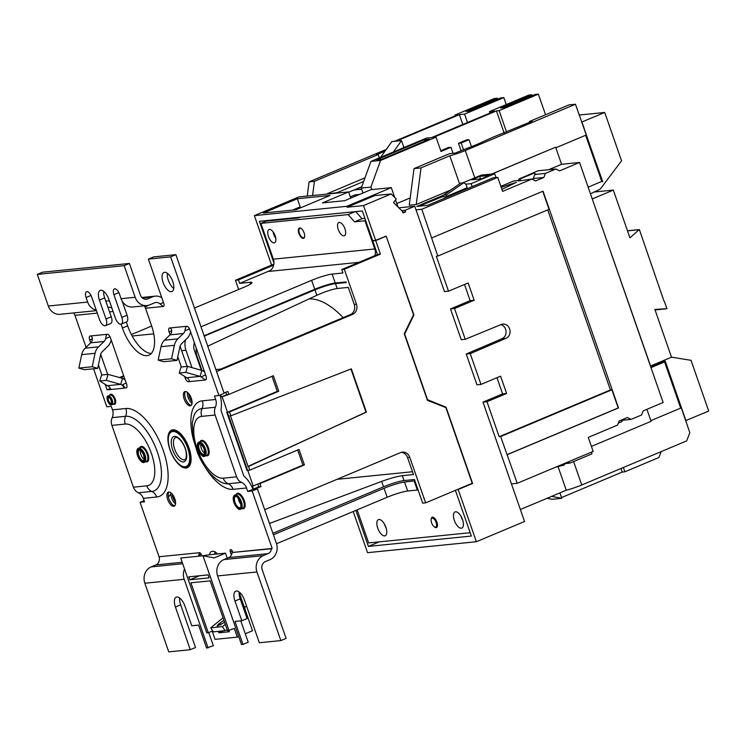 <?xml version="1.0" encoding="UTF-8"?>
<svg xmlns="http://www.w3.org/2000/svg" width="746" height="746" viewBox="0 0 746 746"><rect width="100%" height="100%" fill="white"/><g stroke="black" fill="none" stroke-linecap="round" stroke-linejoin="round"><path stroke-width="1.12" d="M573.609 461.578L581.759 484.975L686.684 440.886L689.845 432.717L665.199 361.092L655.352 365.12L651.799 365.475M671.493 357.157L691.038 360.318L708.7 411.046L685.639 420.641M655.352 365.12L655.007 364.123M665.199 361.092L685.928 420.613M680.678 408.109L664.593 361.922L650.988 367.629L664.593 361.922L680.678 408.109L650.857 420.641L680.678 408.109M601.742 181.446L585.657 135.259L555.835 147.792L585.657 135.259L601.742 181.446L588.146 187.162L601.742 181.446M565.291 463.583L563.817 465.234L555.957 467.043M563.361 463.928L565.132 463.592M302.279 229.544A5.054 2.285 -112.8 0 0 299.817 228.407A5.054 2.285 -112.8 0 0 299.416 233.302A5.054 2.285 -112.8 0 0 303.734 237.732A5.054 2.285 -112.8 0 0 304.638 235.176M344.95 228.808A7.162 3.245 -112.8 0 0 338.833 222.541A7.162 3.245 -112.8 0 0 338.264 229.479A7.162 3.245 -112.8 0 0 344.382 235.745A7.162 3.245 -112.8 0 0 344.95 228.808M304.116 232.911A5.567 2.518 -112.8 0 0 299.36 228.043A5.567 2.518 -112.8 0 0 298.913 233.433A5.567 2.518 -112.8 0 0 303.669 238.31A5.567 2.518 -112.8 0 0 304.116 232.911M275.162 235.829A7.162 3.245 -112.8 0 0 269.045 229.554A7.162 3.245 -112.8 0 0 268.476 236.501A7.162 3.245 -112.8 0 0 274.593 242.767A7.162 3.245 -112.8 0 0 275.162 235.829M275.778 238.244A7.162 3.245 67.2 0 1 273.707 234.3A7.162 3.245 67.2 0 1 273.101 231.875M431.598 522.843A4.793 2.173 -112.8 0 0 435.692 527.04A4.793 2.173 -112.8 0 0 436.065 522.396A4.793 2.173 -112.8 0 0 431.971 518.2A4.793 2.173 -112.8 0 0 431.598 522.843M434.032 526.592A5.567 2.518 -112.8 0 0 436.457 527.553A5.567 2.518 -112.8 0 0 436.904 522.153A5.567 2.518 -112.8 0 0 432.148 517.286A5.567 2.518 -112.8 0 0 431.132 519.692M385.887 527.282A8.756 3.963 -112.8 0 0 378.418 519.626A8.756 3.963 -112.8 0 0 377.728 528.103A8.756 3.963 -112.8 0 0 385.197 535.768A8.756 3.963 -112.8 0 0 385.887 527.282M384.554 524.298A8.756 3.963 -112.8 0 0 384.815 525.128A8.756 3.963 -112.8 0 0 386.158 528.121M462.511 519.58A8.756 3.963 -112.8 0 0 455.032 511.924A8.756 3.963 -112.8 0 0 454.342 520.4A8.756 3.963 -112.8 0 0 461.821 528.065A8.756 3.963 -112.8 0 0 462.511 519.58M461.168 516.586A8.756 3.963 -112.8 0 0 461.438 517.426A8.756 3.963 -112.8 0 0 462.781 520.41M123.677 375.788L119.491 377.541M238.673 289.467L235.466 280.244L238.431 279.946L239.625 283.377L250.022 282.333A15.918 1.949 160.8 0 1 251.971 282.594A15.918 1.949 160.8 0 1 244.362 287.079L194.454 308.051M272.551 264.653L235.466 280.244M253.547 489.208L252.456 486.075L253.202 486L247.793 470.484L249.807 470.12L248.539 466.483L247.924 466.446L366.417 412.118L351.347 368.841L230.365 416.007L230.812 415.578L229.544 411.932L278.752 391.249L273.353 375.732L228.854 394.429L227.81 391.445L224.052 393.03M249.807 470.12L299.015 449.437L304.415 464.954L259.916 483.65L260.96 486.634L254.134 489.152M264.681 509.704L400.63 452.58A7.964 7.031 -95.7 0 1 402.43 452.113A7.964 7.031 -95.7 0 1 409.768 457.289L425.64 502.851L472.227 483.277L445.875 407.596L427.439 400.341L404.22 333.658L413.545 314.747L386.186 236.193L413.918 314.971L404.668 334.068L427.523 399.716L446.024 407.157L472.591 483.464L458.193 489.516L476.377 541.727L524.541 521.491L482.979 402.131L502.608 393.888L496.976 377.7M466.231 354.033L470.241 353.632L480.965 384.423L476.955 384.824L466.231 354.033L502.002 338.712A7.367 6.509 84.3 0 0 506.049 331.317A7.367 6.509 84.3 0 0 500.846 324.641M450.519 308.919L454.528 308.508L465.252 339.309L461.242 339.71L450.519 308.919L470.148 300.666L464.506 284.478M416.016 209.85L421.807 209.262L437.809 256.083L436.317 256.232L448.495 291.201L444.485 291.611L414.757 206.232L405.069 210.297L405.619 211.873L402.971 212.983L402.43 211.407L393.524 202.539L396.275 198.995L391.193 193.941L374.772 195.592L347.095 207.22L346.787 206.325L254.367 215.622L271.479 264.765L273.81 264.532M347.095 207.22L363.516 205.57L391.193 193.941M363.516 205.57L375.611 240.287L386.167 236.202L375.714 240.585L380.423 254.116L344.307 269.297L341.761 269.548L342.955 272.98L332.138 274.071L335.252 283.023L346.079 281.932L346.284 282.529L335.458 283.62L337.164 288.515C331.867 289.345 325.088 291.602 316.836 295.285L207.733 346.172M215.883 369.578L220.723 369.084L350.284 314.644A7.964 7.031 84.3 0 0 354.238 304.433L356.457 304.209L344.307 269.297M356.457 304.209A7.964 7.031 -95.7 0 1 352.513 314.42L216.573 371.545M257.762 484.079L258.731 486.858L254.022 488.844M258.731 486.858L260.96 486.634M377.495 254.535L362.314 210.941L259.412 221.292L273.969 263.068M581.759 484.975A15.918 1.949 160.8 0 1 566.27 490.225L520.372 509.509M254.367 215.622L298.866 196.916L348.606 191.918L322.431 202.921L344.708 200.674L370.883 189.68L391.286 187.628L346.787 206.325M398.047 207.043L395.557 199.909M394.69 197.42L391.286 187.628M398.83 207.826L414.757 206.232M385.132 525.417L385.896 527.636M204.106 335.756L314.737 289.271A15.918 1.949 160.8 0 1 335.252 283.023M204.143 370.753L202.856 370.883M414.888 480.806L404.565 482.056A15.918 1.949 -19.2 0 0 384.05 488.304L273.418 534.789M414.216 481.086L417.331 490.038L407.68 491.008A15.918 1.949 -19.2 0 0 387.165 497.256L276.524 543.741M417.331 490.038L418.002 489.758M470.166 532.709L368.664 542.92L357.157 509.863M247.793 470.484L247.057 470.558L226.793 412.37L227.53 412.296L222.131 396.779L221.385 396.853L220.676 394.802M192.002 367.638L185.941 350.238L181.632 350.667M272.01 376.301L277.27 391.398L227.53 412.296M229.544 411.932L228.062 412.081M277.27 391.398L278.752 391.249M269.474 523.478L381.644 481.394C390.121 478.345 397.021 476.433 402.336 475.668L404.043 480.564L414.44 479.519L422.665 503.149L425.64 502.851M409.768 457.289L407.54 457.512L413.47 474.549L402.336 475.668M123.538 378.856L124.703 378.744M120.516 377.83L123.892 376.404M341.761 269.548L377.886 254.377L380.423 254.116M375.611 240.287L372.841 240.874L375.714 240.585M299.5 207.146L299.845 208.134M270.248 270.509L239.625 283.377M273.689 265.128L238.431 279.946M372.841 240.874L373.802 240.473M385.095 236.305L386.167 236.202M297.337 198.744L263.31 213.048L295.985 209.757L330.012 195.461L297.337 198.744L300.172 206.866L292.423 210.12M404.043 480.564A15.918 1.949 -19.2 0 0 383.528 486.812L381.644 481.394M272.887 533.278A15.918 14.062 84.3 0 0 273.595 533.008L383.528 486.812M204.236 336.138L314.952 289.868A15.918 1.949 160.8 0 1 335.458 283.62M413.405 315.017L413.918 314.971M355.889 510.395L368.431 546.408L471.332 536.057L455.414 490.336M379.285 541.848L368.431 546.408M353.212 511.523L367.545 552.674L476.377 541.727M358.919 262.34L268.635 271.423A9.549 8.439 84.3 0 0 273.372 259.17L260.904 223.362L348.13 214.587L354.583 221.842L364.98 220.797L374.79 248.968A9.549 8.439 -95.7 0 1 374.921 255.617M445.017 407.251L446.024 407.157M457.13 489.618L458.193 489.516M471.519 483.567L472.591 483.464M350.769 198.128L348.606 191.918M547.713 209.906L610.414 389.953L499.167 436.699L500.65 436.55L517.239 483.315L511.448 483.893M499.167 436.699L486.989 401.73L506.618 393.478L500.594 376.171L480.965 384.423M482.979 402.131L486.989 401.73M548.636 169.724L561.579 164.288L579.549 162.479L663.138 402.514L643.145 410.906L641.569 414.99L631.079 419.401L627.423 417.518L619.124 421.005L617.548 425.089L588.268 437.389L593.154 451.414L517.239 483.315M479.65 176.392L471.537 179.795L481.384 178.807L489.497 175.403L479.65 176.392L480.517 178.891M465.942 184.169L463.695 182.77L446.5 194.809L443.534 195.107L443.189 196.879L446.164 196.58L467.183 187.75L465.942 184.169L471.136 183.647L494.691 173.743L481.329 175.096L462.856 182.854M450.715 195.648L447.656 195.956M443.283 196.394L418.888 206.213M462.306 190.78L462.007 189.922M471.136 183.647L472.171 186.631L493.115 177.828L497.722 177.371L421.807 209.262M501.909 189.4L516.493 182.276L501.191 187.339M579.549 162.479L559.556 170.881L555.901 168.997L545.41 173.408L543.834 177.492L535.544 180.97L531.879 179.087L502.599 191.396L497.722 177.371M531.879 179.087L518.237 180.98L519.029 178.937L532.439 173.305L533.922 173.156L520.512 178.788L519.729 180.83M518.451 180.439L513.919 180.896L500.855 186.379M492.034 174.014L555.35 147.307L491.717 174.051M450.92 189.932L416.24 204.507L421.014 167.887L449.81 155.783L459.583 183.87M449.81 155.783A15.918 1.949 -19.2 0 0 465.29 150.533L575.455 104.244L568.965 104.897L529.446 121.505L532.215 121.225L492.892 137.227L476.47 144.649L455.069 153.117L449.502 153.685L414.03 168.587L409.256 205.206L416.24 204.507M410.207 197.932L396.825 203.555M443.516 195.182L416.744 206.428L427.672 205.327L472.171 186.631M555.901 168.997L537.931 170.806L528.037 175.151M561.579 164.288L555.658 147.279M431.785 237.909L543.032 191.162L618.509 407.922L507.271 454.668M533.922 173.156L535.749 174.098L534.873 174.461L545.41 173.408M646.913 409.33L651.09 421.322L591.41 446.406M631.079 419.401L620.476 420.436M627.489 230.784L639.378 229.591L664.024 301.235M590.468 193.848L600.334 189.018L621.558 160.81L604.726 112.469L579.213 115.033M664.313 301.207L666.915 308.667L654.885 309.45L671.512 357.194L650.568 365.988L592.231 198.902M592.38 198.893L613.315 190.09L593.741 192.058M613.315 190.09L629.941 237.834L639.117 229.703L627.517 230.868M581.666 122.064L604.726 112.469M602.442 181.744L581.955 122.036M307.231 196.077L309.077 181.865L386.232 149.442M602.731 181.716L575.455 104.244M455.191 115.817L454.929 115.08L494.197 98.575L497.386 98.258L497.703 99.171M497.386 98.258L465.98 111.452L469.243 111.126L500.659 97.931L503.848 97.605L506.264 104.543M532.234 95.693L531.917 94.789L528.718 95.106L489.46 111.602L494.654 111.079L431.57 137.59L426.376 138.113L370.958 161.397L361.25 188.057L362.976 193M506.553 132.014L499.111 110.632L538.37 94.136L535.18 94.453L503.764 107.657L500.501 107.983L531.917 94.789M538.37 94.136L545.55 114.735M454.929 115.08L457.606 114.809L394.522 141.311L391.855 141.581L380.581 157.359M403.922 147.549L401.507 140.612L396.303 141.134L459.387 114.632L464.581 114.101L467.509 122.493M370.958 161.397L380.609 160.427L370.902 187.078L371.778 189.587M453.064 153.322L450.957 147.288L448.29 147.549L440.755 150.72M380.609 160.427L436.028 137.143L441.017 151.466L450.957 147.288M361.25 188.057L370.902 187.078M359.675 194.389L355.161 194.846L355.6 196.095M376.646 159.719L381.84 159.196L429.482 139.176L424.278 139.707L376.646 159.719M499.111 110.632L496.435 110.902L433.351 137.413L436.028 137.143M650.782 367.032L664.9 361.101M394.522 141.311L396.303 141.134M503.848 97.605L464.581 114.101M393.384 151.979L401.507 140.612M327.597 194.035L337.108 192.645L363.638 181.492M348.708 192.216L361.726 186.742M327.457 193.615L364.971 177.846M489.963 113.056L489.46 111.602M551.676 496.36L561.803 498.319L559.91 492.901M620.961 468.497L622.211 472.078L561.542 497.573M623.376 467.49L624.887 471.808L658.914 457.512L661.198 451.591M624.887 471.808L622.211 472.078M561.803 498.319L552.152 499.288L547.051 498.3M379.341 157.872L378.185 154.534L314.43 181.325L309.077 181.865M378.185 154.534L376.553 154.702L385.02 151.14M314.43 181.325L312.574 195.545M470.241 353.632L506.012 338.302A7.367 6.509 84.3 0 0 509.882 329.779A7.367 6.509 84.3 0 0 502.832 324.081A7.367 6.509 84.3 0 0 501.2 324.491L465.252 339.309M448.495 291.201L468.134 282.958L474.158 300.265L454.528 308.508M506.972 454.696L618.21 407.95L611.897 389.804L610.414 389.953M437.809 256.083L549.047 209.337L542.762 191.274M470.148 300.666L474.158 300.265M502.608 393.888L506.618 393.478M461.056 150.608L458.492 143.26L461.168 142.999L469.02 139.698L466.353 139.968L458.492 143.26M504.137 133.021L496.435 110.902M462.809 124.461L459.387 114.632M558.036 466.567L566.27 490.225M529.446 121.505L529.716 122.279M414.03 168.587L421.014 167.887M424.791 141.153L424.278 139.707M463.462 149.592L461.168 142.999M471.323 146.291L469.02 139.698M361.67 189.251L354.639 189.96L361.624 187.022M355.161 194.846L350.331 196.869M666.654 308.779L655.053 309.944M500.65 436.55L611.897 389.804M591.615 452.057L591.942 453.876L569.953 463.107L563.855 463.723M567.38 462.24L568.051 461.96M568.126 462.166L569.953 463.107M622.444 420.268L621.931 421.583L618.313 423.103M543.834 177.492L533.287 178.546L534.873 174.461M531.935 179.115L533.287 178.546M519.029 178.937L520.512 178.788M494.691 173.743L496.015 177.539M463.695 182.77L460.73 183.068L443.534 195.107M446.5 194.809L446.164 196.58M401.656 210.642L405.069 210.297M253.202 486L302.932 465.103L297.673 450.006M222.131 396.779L228.854 394.429M221.385 396.853L227.362 394.578M226.625 394.653L225.805 392.293M336.968 479.324L412.491 471.733M343.179 317.628A88.615 40.097 -112.8 0 0 309.058 298.904M354.238 304.433L348.298 287.397L337.164 288.515M407.54 457.512A7.964 7.031 84.3 0 0 401.32 452.328M258.433 483.8L259.916 483.65M302.932 465.103L304.415 464.954M205.01 336.064A15.918 14.062 84.3 0 0 204.32 336.381M196.291 348.186A15.918 14.062 84.3 0 0 197.121 356.485L201.989 370.473M300.526 217.151L298.81 217.879L266.135 221.161L260.904 223.362M355.087 211.668L348.13 214.587M355.73 211.603L362.052 218.699L364.915 218.41M200.991 326.804L311.623 280.319A15.918 1.949 160.8 0 1 332.138 274.071M190.575 331.784L190.575 331.784A12.738 11.246 84.3 0 1 187.078 338.376L181.604 343.72A6.369 5.623 84.3 0 0 179.87 346.955L177.026 360.393L163.663 361.735L158.18 360.113L161.024 346.676A12.738 11.246 -95.7 0 1 164.493 340.204L177.856 338.861L183.329 333.527A6.369 5.623 84.3 0 0 184.952 330.758C185.288 328.165 185.875 326.673 186.705 326.282L169.631 327.998A3.917 1.772 -112.8 0 0 169.389 328.053A3.917 1.772 -112.8 0 0 169.081 331.849L170.088 334.749M185.512 339.906A15.918 14.062 84.3 0 0 185.941 350.238M201.317 370.258L194.314 350.135A9.549 8.439 -95.7 0 1 194.417 342.815M151.68 326.03L131.389 334.553M365.652 220.518L364.98 220.797M362.052 218.699L354.583 221.842M402.691 212.172L405.619 211.873M248.017 466.707L365.978 412.165L350.946 369M247.998 466.25L230.486 415.96M230.812 415.578L229.843 415.839M227.371 412.314L247.579 470.344L248.325 470.269M247.579 470.344L247.057 470.558M190.23 405.833A7.637 3.46 -112.8 0 0 190.696 405.712A7.637 3.46 -112.8 0 0 191.125 397.823A7.637 3.46 -112.8 0 0 185.25 391.51A7.637 3.46 -112.8 0 0 184.784 391.622A7.637 3.46 -112.8 0 0 184.355 399.52A7.637 3.46 -112.8 0 0 190.23 405.833M124.2 388.153A6.369 5.623 84.3 0 0 120.74 384.367L107.377 385.71A6.369 5.623 -95.7 0 1 110.837 389.496L124.2 388.153L122.922 384.488L126.223 383.099M110.837 389.496L107.07 389.878L105.13 384.33M101.885 374.996L98.407 365.018M90.676 342.806L89.679 339.952A4.038 1.828 -112.8 0 1 90.005 336.036A4.038 1.828 -112.8 0 1 90.247 335.98C91.823 336.129 92.495 337.5 92.262 340.073A6.369 5.623 -95.7 0 1 90.639 342.843L104.002 341.5A6.369 5.623 84.3 0 0 105.671 338.581C105.951 336.082 106.51 334.637 107.321 334.264A3.917 1.772 -112.8 0 1 110.427 337.751L126.578 384.115A3.917 1.772 67.2 0 1 126.27 387.911A3.917 1.772 67.2 0 1 122.922 384.488M164.558 272.299A10.351 4.681 -112.8 0 0 163.924 272.458A10.351 4.681 -112.8 0 0 163.355 283.144A10.351 4.681 -112.8 0 0 171.31 291.695A10.351 4.681 -112.8 0 0 171.944 291.537A10.351 4.681 -112.8 0 0 172.512 280.841A10.351 4.681 -112.8 0 0 164.558 272.299M184.598 376.413L185.232 378.222A3.917 1.772 -112.8 0 0 188.337 381.71L205.411 379.994A4.038 1.828 -112.8 0 0 205.654 379.928A4.038 1.828 -112.8 0 0 205.98 376.012L189.913 329.881A4.038 1.828 -112.8 0 0 186.705 326.282L186.463 326.338M177.781 356.83L181.325 367.004M168.755 491.996A7.637 3.46 -112.8 0 0 168.288 492.118A7.637 3.46 -112.8 0 0 167.869 500.007A7.637 3.46 -112.8 0 0 173.743 506.32A7.637 3.46 -112.8 0 0 174.21 506.198A7.637 3.46 -112.8 0 0 174.629 498.309A7.637 3.46 -112.8 0 0 168.755 491.996M202.11 555.854L209.607 554.754A9.549 4.317 -112.8 0 1 211.314 551.583A9.549 4.317 -112.8 0 1 211.892 551.434L213.076 551.313A9.549 4.317 67.2 0 1 217.44 553.97L225.478 553.159L227.232 558.195M245.294 633.764L252.493 630.743L239.177 592.501M244.184 606.871L246.74 606.61M218.923 395.539L170.629 256.866L148.361 259.104L153.592 256.904L175.869 254.666L223.884 392.536A31.836 28.124 84.3 0 1 224.145 393.338L218.923 395.539L214.466 395.986L215.687 399.483A9.549 8.439 -95.7 0 1 215.389 407.251A9.549 8.439 84.3 0 0 215.1 415.018L201.737 416.371A32.973 14.92 -112.8 0 0 197.121 448.812A32.973 14.92 -112.8 0 0 223.259 478.177L236.622 476.825A9.549 8.439 84.3 0 0 241.564 482.401A9.549 8.439 -95.7 0 1 246.506 487.977L247.719 491.465L252.176 491.017L272.178 548.459L232.827 552.422L232.566 551.676A2.387 1.082 -112.8 0 0 230.533 549.588A2.387 1.082 -112.8 0 0 230.346 551.9L231.419 554.977M148.361 259.104L163.766 303.333A3.18 1.436 -112.8 0 1 163.514 306.42A3.18 1.436 -112.8 0 1 163.318 306.466L160.092 303.93A6.369 5.623 84.3 0 0 155.961 302.475A6.369 5.623 84.3 0 0 154.515 302.848L149.806 304.825A12.738 11.246 -95.7 0 1 146.925 305.562A12.738 11.246 -95.7 0 1 135.175 297.29L124.162 265.66L129.403 263.459L140.416 295.09A6.369 5.623 -95.7 0 0 146.291 299.23A6.369 5.623 -95.7 0 0 147.727 298.857L152.436 296.88A12.738 11.246 84.3 0 1 155.317 296.143A12.738 11.246 84.3 0 1 161.789 297.673M151.289 353.501A31.043 14.043 -112.8 0 1 127.65 325.825L122.409 328.026A31.043 14.043 -112.8 0 0 147.018 355.665A31.043 14.043 -112.8 0 0 148.92 355.189A31.043 14.043 -112.8 0 0 151.373 325.116L145.498 308.257A6.369 5.623 84.3 0 0 144.724 306.699L146.953 306.475A6.369 5.623 -95.7 0 0 146.272 305.627M122.409 328.026L121.076 324.184M112.487 409.852L125.85 408.51A47.212 21.364 67.2 0 1 163.281 450.547A47.212 21.364 67.2 0 1 156.669 497.004L143.307 498.347A9.549 8.439 84.3 0 0 138.364 492.78A9.549 8.439 -95.7 0 1 133.422 487.203L111.9 425.397A9.549 8.439 -95.7 0 1 112.189 417.629A9.549 8.439 84.3 0 0 112.487 409.852L111.266 406.356L106.818 406.803L93.576 368.785M86.088 347.291L74.964 315.353A6.369 5.623 84.3 0 0 73.509 312.947M143.307 498.347L144.519 501.844L140.071 502.291L144.09 500.603M208.759 632.561L213.337 645.71L206.614 648.06L198.613 625.083L191.778 625.763L184.924 606.069A10.192 4.607 -112.8 0 0 176.849 597.005A10.192 4.607 -112.8 0 0 176.224 597.154A10.192 4.607 -112.8 0 0 175.422 607.03L190.277 649.701L168.745 651.864L144.845 583.232A12.738 11.246 -95.7 0 1 151.168 566.895L155.877 564.918A6.369 5.623 84.3 0 0 159.029 556.749L140.071 502.291M201.765 555.891L201.383 554.81A2.387 1.082 -112.8 0 0 199.49 552.683L198.781 555.192A6.369 5.623 -95.7 0 1 198.697 556.199M239.224 592.063A10.192 4.607 -112.8 0 0 240.203 598.842L234.962 601.043A10.192 4.607 67.2 0 1 235.764 591.168A10.192 4.607 67.2 0 1 236.389 591.018A10.192 4.607 67.2 0 1 244.464 600.082L259.328 642.754L280.86 640.59L286.091 638.389L262.191 569.758A6.369 5.623 -95.7 0 1 265.352 561.598L270.061 559.612A12.738 11.246 84.3 0 0 276.374 543.274L257.687 489.618A31.836 28.124 84.3 0 0 257.398 488.826L252.95 489.273L247.719 491.465M175.552 502.077A7.637 3.46 67.2 0 1 172.177 494.038M127.65 325.825L126.316 322.002M192.048 401.59A7.637 3.46 67.2 0 1 188.673 393.552M107.685 374.408L100.691 354.341M180.075 346.191L187.125 366.417M167.365 273.306A10.351 4.681 -112.8 0 0 173.743 288.478M214.96 551.788A9.549 4.317 -112.8 0 0 214.839 554.231M220.07 395.054A31.836 28.124 84.3 0 1 220.975 410.356L243.83 476.004A31.836 28.124 84.3 0 1 252.95 489.273M236.622 476.825L215.1 415.018M175.869 254.666L170.629 256.866M107.088 334.32L90.247 335.98M110.389 388.48L107.07 389.878M205.411 379.994L201.019 376.889A6.369 5.623 84.3 0 0 200.068 376.394L201.84 370.408L187.544 366.379L181.017 367.032L179.245 373.019L186.696 377.737A6.369 5.623 -95.7 0 1 187.778 378.315C189.419 380.012 189.605 381.141 188.337 381.71L188.57 381.644M169.631 327.998C171.142 328.137 171.813 329.452 171.627 331.951A6.369 5.623 -95.7 0 1 169.967 334.87L164.493 340.204M103.694 291.332A10.024 4.541 67.2 0 0 104.664 297.915L99.432 300.116A10.024 4.541 -112.8 0 1 100.225 290.399A10.024 4.541 -112.8 0 1 100.831 290.241A10.024 4.541 -112.8 0 1 108.785 299.174L115.36 318.057A6.928 3.133 -112.8 0 0 121.272 324.118A6.928 3.133 -112.8 0 0 121.822 317.404L127.053 315.204L122.102 300.983M127.053 315.204A6.928 3.133 67.2 0 1 126.512 321.918L121.272 324.118M104.664 297.915L111.247 316.798A6.928 3.133 67.2 0 1 110.697 323.503L105.456 325.704A6.928 3.133 -112.8 0 0 106.007 318.999L111.247 316.798M96.411 310.644L60.062 314.299A12.738 11.246 -95.7 0 1 48.313 306.028L37.3 274.397L42.531 272.197L129.403 263.459M146.925 305.562L132.816 306.979A12.738 11.246 84.3 0 1 121.076 298.708L119.491 294.157A5.968 2.704 -112.8 0 0 114.753 288.842A5.968 2.704 -112.8 0 0 114.39 288.935A5.968 2.704 -112.8 0 0 113.924 294.717L121.822 317.404M105.456 325.704A6.928 3.133 -112.8 0 1 99.544 319.652L91.646 296.955A5.968 2.704 -112.8 0 0 86.918 291.639A5.968 2.704 -112.8 0 0 86.555 291.733A5.968 2.704 -112.8 0 0 86.079 297.514L87.664 302.065A12.738 11.246 -95.7 0 0 96.243 310.15M37.3 274.397L124.162 265.66M99.432 300.116L106.007 318.999M109.382 300.89A12.738 11.246 84.3 0 0 107.806 300.918A12.738 11.246 84.3 0 0 105.848 301.319M111.928 308.182A6.369 5.623 84.3 0 0 108.44 307.259A6.369 5.623 84.3 0 0 107.946 307.333M238.72 636.534L237.312 637.121L234.3 628.468L227.586 630.818L210.185 580.854L190.883 582.794L208.283 632.757L212.694 630.911M228.929 630.687L229.292 631.75L218.904 632.794L218.401 631.349M223.586 630.827L218.904 632.794M224.63 622.332L217.207 626.136M217.813 626.286C216.62 626.174 217.263 625.139 219.734 623.171L223.931 620.346M220.919 625.008L219.734 623.171M223.054 617.809L210.698 627.834L222.429 626.659L225.32 624.309M199.35 552.721L159.029 556.749M232.127 552.711A6.369 5.623 -95.7 0 1 228.63 557.607L223.921 559.584A12.738 11.246 84.3 0 0 217.608 575.921L256.96 571.958A12.738 11.246 -95.7 0 1 263.273 555.63L267.982 553.644A6.369 5.623 84.3 0 0 271.479 548.758L232.827 552.422M190.277 649.701L195.517 647.5L180.653 604.829A10.192 4.607 67.2 0 1 179.683 598.05M208.097 647.91L184.197 579.278A12.738 11.246 84.3 0 1 184.542 569.021M272.178 548.459L271.479 548.758M280.86 640.59L256.96 571.958M240.203 598.842L247.057 618.537L241.825 620.737L234.99 621.427L242.991 644.404L248.231 642.203L240.79 620.84M242.991 644.404L241.508 644.553L217.608 575.921M234.962 601.043L241.825 620.737M252.176 491.017L257.398 488.826M244.912 608.96A12.738 11.246 84.3 0 0 244.604 606.824M227.213 629.764L225.04 630.678L213.309 631.862L210.698 627.834M225.04 630.678L222.429 626.659M189.838 579.81L209.141 577.87L208.106 574.886L188.803 576.826L189.838 579.81L199.499 575.753M145.964 305.655L144.724 306.699M177.856 338.861A12.738 11.246 84.3 0 0 174.387 345.333L171.543 358.77L177.026 360.393M171.543 358.77L158.18 360.113M204.581 372.002A12.738 11.246 84.3 0 0 201.84 370.408M187.544 366.379L185.773 372.366L179.245 373.019M186.696 377.737L200.068 376.394L185.773 372.366M104.002 341.5L98.537 346.843A12.738 11.246 84.3 0 0 95.059 353.306L81.696 354.658L78.862 368.086L92.224 366.743L97.698 368.365L100.542 354.928A6.369 5.623 84.3 0 1 102.277 351.692L107.75 346.358A12.738 11.246 84.3 0 0 111.201 339.971M81.696 354.658A12.738 11.246 -95.7 0 1 85.175 348.186L90.639 342.843M78.862 368.086L84.335 369.708L97.698 368.365M92.224 366.743L95.059 353.306M125.095 379.854A12.738 11.246 84.3 0 0 122.512 378.381L120.74 384.367L106.305 380.357L99.778 381.01L107.377 385.71M99.778 381.01L101.549 375.024L108.077 374.371L122.512 378.381M108.077 374.371L106.305 380.357M191.293 405.292A7.637 3.46 67.2 0 1 185.866 399.455A7.637 3.46 67.2 0 1 185.502 391.501M174.797 505.779A7.637 3.46 67.2 0 1 169.37 499.951A7.637 3.46 67.2 0 1 169.006 491.987M238.347 498.291A6.052 2.732 -112.8 0 0 240.921 504.399M192.039 403.39A7.637 3.46 67.2 0 1 187.367 392.293M175.543 503.886A7.637 3.46 67.2 0 1 170.825 493.899L170.881 492.78M200.926 444.327A5.567 2.518 -112.8 0 0 201.625 449.269A5.567 2.518 -112.8 0 0 204.665 453.232M140.49 450.407A5.567 2.518 -112.8 0 0 141.199 455.349A5.567 2.518 -112.8 0 0 144.23 459.312M229.069 630.668L202.987 555.77L214.13 557.924L225.478 553.159M212.172 631.125L215.044 639.359L237.312 637.121M202.987 555.77L180.709 558.008L206.791 632.906L208.283 632.757M209.607 554.754L217.44 553.97M407.68 491.008L404.565 482.056M387.165 497.256L384.05 488.304M352.513 314.42L350.284 314.644M273.372 259.17L374.79 248.968M465.29 150.533L474.801 177.837M506.012 338.302L502.002 338.712M316.836 295.285L314.952 289.868M197.121 356.485L196.543 356.541M250.022 282.333L250.609 284.012M311.623 280.319L314.737 289.271M132.163 336.017L153.732 333.844M186.146 468.012A20.375 9.222 67.2 0 1 169.995 449.866A20.375 9.222 67.2 0 1 172.848 429.817A20.375 9.222 67.2 0 1 188.999 447.954A20.375 9.222 67.2 0 1 186.146 468.012M236.146 494.514A8.281 3.749 67.2 0 1 237.732 493.246A8.281 3.749 67.2 0 1 244.296 500.613A8.281 3.749 67.2 0 1 243.14 508.763A8.281 3.749 67.2 0 1 242.068 508.604M109.727 395.315A5.409 2.452 67.2 0 1 110.874 394.196A5.409 2.452 67.2 0 1 115.164 399.017A5.409 2.452 67.2 0 1 114.408 404.341A5.409 2.452 67.2 0 1 113.429 404.118M246.506 487.977L233.134 489.32A47.212 21.364 67.2 0 1 204.367 465.914M193.494 440.028A47.212 21.364 67.2 0 1 202.325 400.826L215.687 399.483M145.498 308.257L163.318 306.466M74.964 315.353L97.269 313.106M109.531 311.875L113.084 311.52M234.859 495.055C233.172 495.931 232.78 498.197 233.703 501.853L235.13 505.247C237.517 508.595 239.196 509.947 240.165 509.304L242.87 508.268A7.637 3.46 -112.8 0 0 243.299 500.37A7.637 3.46 -112.8 0 0 237.415 494.066A7.637 3.46 -112.8 0 0 236.948 494.178L234.859 495.055A7.637 3.46 67.2 0 1 235.326 494.943A7.637 3.46 67.2 0 1 241.2 501.256A7.637 3.46 67.2 0 1 240.781 509.145A7.637 3.46 67.2 0 1 240.315 509.266M113.681 403.968A4.774 2.163 -112.8 0 0 113.97 403.894A4.774 2.163 -112.8 0 0 114.231 398.961A4.774 2.163 -112.8 0 0 110.567 395.016A4.774 2.163 -112.8 0 0 110.268 395.091L108.179 395.967A4.774 2.163 67.2 0 1 108.468 395.893A4.774 2.163 67.2 0 1 112.142 399.837A4.774 2.163 67.2 0 1 111.872 404.77A4.774 2.163 67.2 0 1 111.583 404.845M172.839 431.02A19.265 8.719 67.2 0 1 188.104 448.169A19.265 8.719 67.2 0 1 185.409 467.127A19.265 8.719 67.2 0 1 181.343 466.008A19.265 8.719 67.2 0 1 168.577 435.627A19.265 8.719 67.2 0 1 172.839 431.02M200.189 441.585A8.281 3.749 67.2 0 1 201.774 440.317A8.281 3.749 67.2 0 1 208.339 447.684A8.281 3.749 67.2 0 1 207.183 455.834A8.281 3.749 67.2 0 1 206.11 455.675M198.902 442.136C197.214 443.003 196.823 445.269 197.737 448.924L199.173 452.318C201.56 455.666 203.238 457.018 204.208 456.375L206.912 455.34A7.637 3.46 -112.8 0 0 207.341 447.441A7.637 3.46 -112.8 0 0 201.457 441.138A7.637 3.46 -112.8 0 0 200.991 441.25L198.902 442.136A7.637 3.46 67.2 0 1 199.369 442.014A7.637 3.46 67.2 0 1 205.243 448.327A7.637 3.46 67.2 0 1 204.824 456.216A7.637 3.46 67.2 0 1 204.357 456.338M110.016 336.754L105.671 338.581M92.429 338.805L89.679 339.952M201.019 376.889L205.607 374.958M185.232 378.222L186.575 377.653M171.766 330.72L169.081 331.849M189.484 328.855L184.952 330.758M160.092 303.93L163.477 302.503M142.29 297.896L152.436 296.88M144.799 299.155L147.727 298.857M118.856 292.646L113.924 294.717M91.012 295.444L86.079 297.514M121.076 298.708L135.175 297.29M48.313 306.028L87.664 302.065M232.314 551.07L230.346 551.9M201.131 554.203L198.781 555.192M180.653 604.829L175.422 607.03M144.845 583.232L184.197 579.278M151.168 566.895L182.705 563.724M155.877 564.918L182.192 562.27M223.921 559.584L263.273 555.63M228.63 557.607L267.982 553.644M169.967 334.87L183.329 333.527M174.387 345.333L161.024 346.676M98.537 346.843L85.175 348.186M172.83 431.496A18.818 8.514 -112.8 0 0 170.2 450.015A18.818 8.514 -112.8 0 0 185.111 466.772A18.818 8.514 -112.8 0 0 187.75 448.253A18.818 8.514 -112.8 0 0 172.83 431.496M174.527 436.373A13.614 6.154 67.2 0 1 185.316 448.495A13.614 6.154 67.2 0 1 183.413 461.895A13.614 6.154 67.2 0 1 172.624 449.773A13.614 6.154 67.2 0 1 174.527 436.373M175.86 437.417A12.02 5.436 -112.8 0 0 175.627 437.501A12.02 5.436 -112.8 0 0 174.956 449.922A12.02 5.436 -112.8 0 0 184.206 459.853A12.02 5.436 -112.8 0 0 184.933 459.667L185.996 458.314C186.761 454.51 186.276 450.715 184.542 446.929C180.691 438.005 175.469 436.643 176 437.408L175.627 437.501M139.754 447.665A8.281 3.749 67.2 0 1 141.339 446.397A8.281 3.749 67.2 0 1 147.904 453.764A8.281 3.749 67.2 0 1 146.748 461.914A8.281 3.749 67.2 0 1 145.675 461.755M133.422 487.203L146.785 485.86A32.973 14.92 -112.8 0 0 151.401 453.409A32.973 14.92 -112.8 0 0 125.263 424.054L111.9 425.397M138.467 448.206C136.779 449.073 136.387 451.339 137.311 455.004L138.737 458.398C141.125 461.746 142.803 463.098 143.773 462.455L146.477 461.42A7.637 3.46 -112.8 0 0 146.906 453.521A7.637 3.46 -112.8 0 0 141.022 447.208A7.637 3.46 -112.8 0 0 140.556 447.33L138.467 448.206A7.637 3.46 67.2 0 1 138.933 448.094A7.637 3.46 67.2 0 1 144.808 454.398A7.637 3.46 67.2 0 1 144.388 462.296A7.637 3.46 67.2 0 1 143.922 462.417M233.134 489.32A9.549 8.439 84.3 0 0 228.201 483.744A40.088 18.137 67.2 0 1 221.366 482.298C211.454 476.871 203.583 467.229 197.755 453.363L193.419 439.692L192.244 423.224L193.69 416.427A40.088 18.137 67.2 0 1 202.026 408.594L215.389 407.251M241.564 482.401L228.201 483.744A9.549 8.439 84.3 0 1 223.259 478.177M202.325 400.826A9.549 8.439 -95.7 0 1 202.026 408.594A9.549 8.439 -95.7 0 0 201.737 416.371M112.189 417.629L125.561 416.287A40.088 18.137 67.2 0 1 157.341 451.983A40.088 18.137 67.2 0 1 151.727 491.437L138.364 492.78M146.785 485.86A9.549 8.439 -95.7 0 0 151.727 491.437A9.549 8.439 -95.7 0 1 156.669 497.004M125.263 424.054A9.549 8.439 84.3 0 1 125.561 416.287A9.549 8.439 84.3 0 0 125.85 408.51M235.009 495.754A7.003 3.171 -112.8 0 0 234.03 502.655A7.003 3.171 -112.8 0 0 239.578 508.884A7.003 3.171 -112.8 0 0 240.557 501.993A7.003 3.171 -112.8 0 0 235.009 495.754M235.111 496.053A6.686 3.021 67.2 0 1 240.417 502.011A6.686 3.021 67.2 0 1 239.475 508.585A6.686 3.021 67.2 0 1 234.179 502.636A6.686 3.021 67.2 0 1 235.111 496.053M235.633 496.472A6.052 2.732 -112.8 0 0 235.475 496.528A6.052 2.732 -112.8 0 0 235.139 502.776A6.052 2.732 -112.8 0 0 239.792 507.774A6.052 2.732 -112.8 0 0 240.165 507.681C241.163 508.054 241.126 505.909 240.044 501.237C237.806 497.489 236.361 495.894 235.699 496.472L235.475 496.528M108.151 396.713A4.14 1.874 -112.8 0 0 107.573 400.788A4.14 1.874 -112.8 0 0 110.856 404.472A4.14 1.874 -112.8 0 0 111.434 400.397A4.14 1.874 -112.8 0 0 108.151 396.713M108.254 397.012A3.823 1.725 67.2 0 1 111.285 400.415A3.823 1.725 67.2 0 1 110.753 404.173A3.823 1.725 67.2 0 1 107.722 400.77A3.823 1.725 67.2 0 1 108.254 397.012M108.823 397.422A3.18 1.436 -112.8 0 0 108.795 397.441A3.18 1.436 -112.8 0 0 108.618 400.723A3.18 1.436 -112.8 0 0 111.07 403.353A3.18 1.436 -112.8 0 0 111.257 403.306L111.564 402.159C110.734 399.119 109.83 397.543 108.841 397.422L108.795 397.441M168.409 496.817A51.791 23.434 -112.8 0 0 170.825 493.899M138.616 448.905A7.003 3.171 -112.8 0 0 137.637 455.797A7.003 3.171 -112.8 0 0 143.185 462.035A7.003 3.171 -112.8 0 0 144.165 455.144A7.003 3.171 -112.8 0 0 138.616 448.905M138.877 449.651A6.21 2.807 67.2 0 1 143.801 455.181A6.21 2.807 67.2 0 1 142.924 461.289A6.21 2.807 67.2 0 1 138.01 455.759A6.21 2.807 67.2 0 1 138.877 449.651M139.399 450.071A5.567 2.518 -112.8 0 0 139.269 450.118A5.567 2.518 -112.8 0 0 138.961 455.871A5.567 2.518 -112.8 0 0 143.241 460.478A5.567 2.518 -112.8 0 0 143.586 460.385C144.463 460.841 144.416 458.865 143.446 454.463C141.311 450.92 139.978 449.456 139.465 450.071L139.269 450.118M199.051 442.835A7.003 3.171 -112.8 0 0 198.072 449.726A7.003 3.171 -112.8 0 0 203.621 455.965A7.003 3.171 -112.8 0 0 204.6 449.064A7.003 3.171 -112.8 0 0 199.051 442.835M199.313 443.581A6.21 2.807 67.2 0 1 204.227 449.101A6.21 2.807 67.2 0 1 203.36 455.219A6.21 2.807 67.2 0 1 198.436 449.689A6.21 2.807 67.2 0 1 199.313 443.581M199.835 443.991A5.567 2.518 -112.8 0 0 199.704 444.038A5.567 2.518 -112.8 0 0 199.396 449.791A5.567 2.518 -112.8 0 0 203.677 454.398A5.567 2.518 -112.8 0 0 204.022 454.314C204.889 454.762 204.852 452.785 203.882 448.383C201.746 444.849 200.413 443.385 199.9 443.991L199.704 444.038M303.734 237.732L304.452 237.433M435.692 527.04L437.342 526.34M214.829 552.786L216.172 552.655M431.971 518.2L433.631 517.5M299.817 228.407L300.526 228.099M141.871 297.495L155.317 296.143M105.783 301.123L107.806 300.918M181.343 466.008C173.576 461.914 166.069 444.038 168.577 435.627M108.179 395.967C105.354 395.315 108.366 405.945 111.443 404.882L113.97 403.894"/></g></svg>
